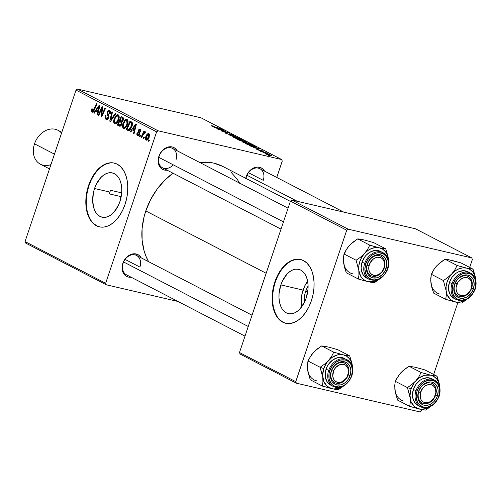 <?xml version="1.0" encoding="UTF-8"?>
<svg xmlns="http://www.w3.org/2000/svg" width="501" height="501" viewBox="0 0 501 501"><rect width="100%" height="100%" fill="white"/><g stroke="black" fill="none" stroke-linecap="round" stroke-linejoin="round"><path stroke-width="0.75" d="M305.623 291.413A18.117 11.154 103.1 0 1 308.09 286.071L305.623 291.413L307.633 292.202L305.623 291.413L304.696 294.839L304.207 302.754A18.117 11.154 103.1 0 1 305.623 291.413M301.677 307.119L301.189 303.067L301.89 294.381L304.702 286.04L307.608 281.211A22.727 13.99 -76.9 0 0 303.055 290.085L280.854 284.919A22.727 13.99 103.1 0 1 298.671 269.338A22.727 13.99 103.1 0 1 306.192 298.032L304.545 302.078L300.061 308.804L297.394 311.234L294.575 312.9L291.726 313.739L288.939 313.726L286.328 312.856L283.992 311.165L282.025 308.722L280.504 305.61L279.477 301.959L278.994 297.901L279.063 293.599L280.854 284.919L282.501 280.873L286.985 274.147L289.653 271.724L292.465 270.058L295.321 269.212L298.108 269.225L300.719 270.095L303.049 271.786L305.021 274.235L306.543 277.341L307.57 280.992L308.052 285.05L307.983 289.353L306.192 298.032A22.727 13.99 103.1 0 1 288.376 313.613A22.727 13.99 103.1 0 1 280.854 284.919L303.055 290.085A22.727 13.99 -76.9 0 0 301.633 306.906M300.738 259.543A32.74 20.159 -76.9 0 0 275.274 282.032L274.855 281.931A32.74 20.159 103.1 0 1 300.519 259.487A32.74 20.159 103.1 0 1 311.353 300.825L313.025 294.632L313.933 288.319L314.039 282.119L313.338 276.276L311.86 271.016L309.662 266.538L306.831 263.012L303.468 260.576L299.711 259.33L295.696 259.311L291.582 260.52L287.53 262.919L283.691 266.413L280.209 270.866L277.228 276.107L274.855 281.931L273.183 288.125L272.275 294.438L272.168 300.638L272.87 306.48L274.348 311.741L276.546 316.219L279.376 319.744L282.739 322.181L286.497 323.433L290.511 323.452L294.626 322.237L298.677 319.838L302.523 316.344L305.998 311.891L308.979 306.65L311.353 300.825A32.74 20.159 103.1 0 1 285.689 323.27A32.74 20.159 103.1 0 1 274.855 281.931L275.274 282.032A32.74 20.159 -76.9 0 0 285.902 323.32M94.551 188.501A22.727 13.99 103.1 0 1 112.368 172.92A22.727 13.99 103.1 0 1 119.889 201.615L118.242 205.66L113.758 212.386L111.09 214.81L108.279 216.476L105.423 217.315L102.636 217.302L100.025 216.438L97.695 214.747L95.729 212.299L94.201 209.193L92.691 201.483L93.393 192.797L94.551 188.501L96.198 184.456L100.682 177.723L103.35 175.3L106.168 173.634L109.024 172.795L111.804 172.807L114.416 173.678L116.752 175.363L118.718 177.811L120.24 180.924L121.267 184.575L121.749 188.626L121.68 192.929L119.889 201.615A22.727 13.99 103.1 0 1 102.072 217.196A22.727 13.99 103.1 0 1 94.551 188.501L109.838 192.052L94.551 188.501M110.521 190.274L109.838 192.052L110.521 190.274L121.687 192.866L110.521 190.274A61.391 47.795 -62.6 0 0 109.888 192.077L110.521 190.274M114.435 163.119A32.74 20.159 -76.9 0 0 88.971 185.608L88.552 185.514A32.74 20.159 103.1 0 1 114.222 163.069A32.74 20.159 103.1 0 1 125.05 204.402L126.722 198.214L127.63 191.896L127.736 185.702L127.035 179.859L125.563 174.599L123.365 170.115L120.528 166.595L117.165 164.159L113.408 162.906L109.393 162.888L105.279 164.103L101.227 166.501L97.388 169.996L93.906 174.448L90.925 179.684L88.552 185.514L86.88 191.701L85.978 198.02L85.871 204.214L86.567 210.057L88.044 215.317L90.243 219.801L93.073 223.327L96.436 225.757L100.194 227.009L104.208 227.028L108.322 225.813L112.381 223.415L116.219 219.926L119.695 215.474L122.682 210.232L125.05 204.402A32.74 20.159 103.1 0 1 99.386 226.847A32.74 20.159 103.1 0 1 88.552 185.514L88.971 185.608A32.74 20.159 -76.9 0 0 99.599 226.897M263.25 180.36L248.446 172.695L263.25 180.36A10.916 8.498 117.4 0 0 258.328 168.142A10.916 8.498 117.4 0 0 246.498 176.465L246.21 176.615A12.281 9.557 -62.6 0 1 255.04 167.447A12.281 9.557 -62.6 0 1 264.541 171.123L262.831 168.975L261.284 167.904L257.608 167.046L255.623 167.296L251.721 169.088L249.961 170.565L247.15 174.398L246.498 176.465A10.916 8.498 -62.6 0 1 259.894 168.718L343.73 212.111M139.904 267.077A10.916 8.498 117.4 0 0 134.982 254.865A10.916 8.498 117.4 0 0 123.152 263.182L122.864 263.332A12.281 9.557 -62.6 0 1 131.694 254.17A12.281 9.557 -62.6 0 1 141.194 257.846L139.485 255.692L137.938 254.621L134.262 253.769L132.27 254.013L128.375 255.804L126.609 257.282L123.803 261.121L123.152 263.182A10.916 8.498 -62.6 0 1 136.541 255.435A10.916 8.498 -62.6 0 1 139.904 267.077L125.1 259.418L139.904 267.077M281.023 229.12L162.531 167.791A10.916 8.498 -62.6 0 1 159.168 156.149A10.916 8.498 -62.6 0 1 172.563 148.409A10.916 8.498 -62.6 0 1 175.926 160.051A10.916 8.498 117.4 0 0 171.004 147.833A10.916 8.498 117.4 0 0 159.168 156.149L158.886 156.299A12.281 9.557 -62.6 0 1 167.71 147.137A12.281 9.557 -62.6 0 1 177.21 150.814M266.169 273.258L145.797 210.959A62.757 48.854 117.4 0 0 148.584 261.672L145.854 255.986L144.125 250.957L142.115 240.111L142.102 228.581L144.081 216.801L145.797 210.959L266.169 273.258M158.097 130.792L77.492 89.078L201.051 117.816L281.656 159.531L158.097 130.792L156.619 131.832L105.655 283.272L25.05 241.551L76.014 90.117L156.619 131.832L105.655 283.272L106.268 284.793L25.664 243.079L106.268 284.793L178.024 301.483L106.268 284.793L105.655 283.272L25.05 241.551L25.664 243.079L25.05 241.551L76.014 90.117L77.492 89.078L76.014 90.117L156.619 131.832L158.097 130.792L281.656 159.531L282.27 161.059L276.752 177.448L282.27 161.059L281.656 159.531L201.051 117.816L77.492 89.078L158.097 130.792M259.512 150.757L260.683 151.064L259.512 150.757M263.244 152.686L264.415 152.999L263.244 152.686M242.922 142.203L250.556 144.614L251.277 144.401L248.239 143.123L242.403 141.852L249.498 144.388C251.396 144.839 251.871 144.776 250.926 144.2L244.263 141.99C242.453 141.57 242.008 141.639 242.922 142.203L242.384 141.783M250.287 145.985L254.834 147.764L253.569 147.682L260.169 149.01L249.692 145.672L254.834 147.764L253.569 147.682L259.493 148.659L250.287 145.985M238.896 140.092L247.043 142.328L244.995 141.157L236.766 138.984L238.896 140.092L246.047 142.209L246.974 142.215L244.995 141.157L236.766 138.984L238.896 140.092M229.946 135.458L239.603 138.364L230.729 135.564L235.752 136.372L229.946 135.458L239.603 138.364L230.729 135.564L235.752 136.372L229.946 135.458M212.017 125.745L211.14 125.72L213.075 126.571L220.878 128.676L213.113 126.452L212.205 126.039L213.388 126.233L212.737 125.926L212.017 125.745L211.892 126.12L212.017 125.745L211.491 125.933L214.848 127.085L220.878 128.676L212.386 126.152L212.737 125.926L211.491 125.933M218.248 129.402L225.2 131.231L221.104 130.88L229.333 133.053L221.811 130.93L225.926 131.287L217.685 129.114L225.2 131.231L221.104 130.88L229.333 133.053L221.811 130.93L225.926 131.287L218.248 129.402M213.858 127.129L218.405 128.914L217.14 128.826L223.74 130.154L213.257 126.822L216.513 127.937L218.405 128.914L217.14 128.826L223.064 129.803L213.858 127.129M225.531 133.197L229.521 134.6L230.416 134.713L230.203 134.162L231.124 134.362L233.272 135.546L233.98 135.596L233.723 135.301L230.892 134.162L229.264 133.798L228.894 134.299L226.17 133.279L227.003 133.228L226.364 132.922L224.98 132.871L229.352 134.562L230.61 134.224L232.877 135.464C234.136 135.733 234.324 135.633 233.447 135.151L230.009 133.93L228.732 134.262L226.427 133.416L226.07 133.053L227.003 133.228L226.364 132.922C224.774 132.546 224.498 132.64 225.531 133.197L224.874 132.734M234.073 137.618L241.714 140.029L242.428 139.817L239.121 138.451L233.623 137.343L240.649 139.81C242.547 140.261 243.023 140.199 242.077 139.616L235.414 137.412C233.604 136.986 233.159 137.055 234.073 137.618L233.535 137.205M257.489 149.223L256.493 149.154L258.291 150.043L260.307 150.607L260.42 150.225L261.002 150.338L263.332 151.308L260.67 150.112L258.391 149.956L257.583 149.248L257.345 149.655L257.489 149.223L256.487 149.116L257 149.486L259.85 150.519L260.545 150.601L260.464 150.225L262.486 151.214L262.85 150.939L260.169 149.987L259.242 150.219L257.489 149.223M247.193 144.382L252.254 146.229L255.879 146.943L253.844 145.735L245.615 143.568L254.026 146.687L255.754 146.749L253.844 145.735L245.615 143.568L247.193 144.382M265.636 153.957L271.392 155.767L271.843 155.604L269.682 154.69L265.248 153.707L270.659 155.617C271.974 155.93 272.287 155.88 271.592 155.467L265.217 153.638M261.109 151.584L268.129 153.726L266.532 152.874L260.551 151.296L268.129 153.726L266.532 152.874L261.109 151.584M268.361 155.335L269.532 155.648L268.361 155.335M140.011 136.804L140.568 135.583L140.004 135.295L139.46 136.516L140.011 136.804L140.568 135.583L140.004 135.295L139.46 136.516L140.011 136.804M143.743 138.733L144.307 137.518L143.737 137.224L143.192 138.445L143.743 138.733L144.307 137.518L143.737 137.224L143.192 138.445L143.743 138.733M123.478 128.381C125.25 128.563 126.603 127.223 127.555 124.367C128.356 122.112 128.193 120.459 127.066 119.413L125.025 119.952L127.918 120.628L125.025 119.952L122.958 123.553L123.565 123.691L122.958 123.553C122.206 125.764 122.382 127.373 123.478 128.381L124.661 128.394L125.557 127.793L127.398 124.812L128.049 121.449L127.755 120.177L126.947 119.363L126.058 119.319L124.862 120.115L122.958 123.553L122.576 126.91L123.76 128.488M130.792 132.032L132.27 129.916L134.162 130.899L133.51 133.441L134.068 133.729L136.366 124.367L135.69 124.016L130.191 131.719L130.792 132.032L132.27 129.916L134.162 130.899L133.51 133.441L134.068 133.729L136.366 124.367L135.69 124.016L130.191 131.719L130.792 132.032M119.401 126.133L120.44 126.095L121.411 125.112L122.025 123.553L121.818 121.975L122.682 121.361L123.465 119.514L123.24 117.748L121.192 116.514L117.265 125.031L119.902 126.252L119.401 126.133L121.875 124.135L121.818 121.975L123.29 120.165L123.24 117.748L121.192 116.514L117.265 125.031L119.401 126.133M110.445 121.499L115.794 113.721L115.199 113.414L110.615 120.083L112.506 112.017L111.948 111.729L109.738 121.136L110.445 121.499L115.794 113.721L115.199 113.414L110.615 120.083L112.506 112.017L111.948 111.729L109.738 121.136L110.445 121.499M92.046 112.118L92.485 112.218L92.046 112.118L94.194 110.276L97.075 104.033L96.511 103.738L93.731 109.769L94.363 109.919L93.731 109.769L92.434 111.084L92.228 109.706L91.627 109.569L91.639 111.761L92.334 112.211L93.255 111.811L97.075 104.033L96.511 103.738L93.004 110.984L92.153 110.727L92.547 108.949L91.952 108.78L91.627 109.569L92.228 109.713L92.547 108.949L91.952 108.78L91.627 109.569L92.265 112.199M98.747 115.443L102.047 108.216L101.02 116.62L101.603 116.927L105.529 108.41L104.966 108.116L101.659 115.355L102.705 106.945L102.123 106.644L98.19 115.155L98.747 115.443L102.047 108.216L101.02 116.62L101.603 116.927L105.529 108.41L104.966 108.116L101.659 115.355L102.705 106.945L102.123 106.644L98.19 115.155L98.747 115.443M94.357 113.176L95.835 111.065L97.726 112.042L97.081 114.585L97.639 114.873L99.931 105.511L99.254 105.16L93.762 112.863L94.357 113.176L95.835 111.065L97.726 112.042L97.081 114.585L97.639 114.873L99.931 105.511L99.254 105.16L93.762 112.863L94.357 113.176M106.087 119.382C107.126 119.833 107.978 119.238 108.648 117.603L107.865 112.211L109.212 111.41L110.464 111.704L109.212 111.41L109.681 113.577L110.283 113.714L109.606 113.777L110.195 113.971L109.581 110.37L107.289 111.98L107.897 112.124L107.289 111.98L107.258 114.272L108.435 114.547L107.258 114.272L107.702 115.268L108.842 115.531L107.702 115.268L108.185 116.545L108.867 116.702L108.185 116.545L108.066 117.403L108.667 117.547L108.066 117.403L106.475 118.349L105.749 117.059L106.055 115.662L105.46 115.487C104.797 117.403 105.003 118.706 106.087 119.382L107.508 119.282L108.767 117.19L108.842 115.524L107.759 112.913L108.116 111.698L108.861 111.297L109.569 111.71L109.606 113.777L110.195 113.971L110.458 111.66L109.437 110.301L107.991 110.708L107.133 112.581L107.183 114.021L108.185 116.545L107.759 117.998L107.114 118.455L106.206 118.167L105.761 117.303L106.055 115.662L105.46 115.487L105.091 117.91L105.454 118.85L106.431 119.514M114.629 123.803C116.401 123.985 117.76 122.645 118.706 119.789C119.514 117.528 119.344 115.881 118.217 114.835L116.176 115.374L119.069 116.044L116.176 115.374L114.109 118.975L114.716 119.113L114.109 118.975C113.358 121.179 113.533 122.789 114.629 123.803L115.812 123.816L116.708 123.208L118.549 120.234L119.2 116.865L118.906 115.593L118.098 114.785L117.209 114.735L116.013 115.537L114.109 118.975L113.727 122.332L114.911 123.91M137.562 135.671L138.176 135.815L137.562 135.671L139.503 134.456L138.977 130.473L139.86 129.872L140.906 130.116L139.86 129.872L140.161 131.538L140.762 131.675L140.161 131.538L140.75 131.707L140.161 129.07L138.376 130.329L138.977 130.467L138.376 130.329L138.677 132.721L139.572 132.928L138.677 132.721L139.002 133.61L139.647 133.761L139.002 133.61L138.927 134.243L139.529 134.381L137.863 134.869L137.618 132.821L137.024 132.652L136.836 134.782L138.069 135.815L139.341 134.844L139.66 133.441L139.009 130.379L139.998 129.966L140.161 131.538L140.75 131.707L140.931 130.855L140.775 129.703L140.048 129.02L139.028 129.252L138.276 130.667L139.002 133.61L138.721 134.644L137.669 134.725L137.618 132.821L137.024 132.652L137.587 132.915L136.986 132.771L137.875 135.79M127.692 130.429L128.876 130.611L130.135 129.74L132.295 125.294L132.233 122.613L130.041 121.092L126.114 129.609L128.657 130.648L127.692 130.429L128.619 130.655L131.982 126.415L132.007 122.25L130.041 121.092L126.114 129.609L128.619 130.655M146.198 140.142C147.551 140.255 148.578 139.203 149.279 136.998L148.91 133.598C147.519 133.466 146.467 134.55 145.753 136.854L146.361 136.998L145.753 136.854L146.198 140.142L147.369 139.998L149.029 137.675L149.542 134.512L148.91 133.598L147.977 133.573L146.317 135.489L145.453 138.345L145.71 139.654L146.411 140.217M145.259 131.713L143.868 132.715L144.294 132.815L143.868 132.715L144.463 131.437L143.906 131.143L141.05 137.343L141.614 137.631L143.893 133.191L144.639 132.665L144.989 133.047L145.559 132.139L144.895 131.719L143.868 132.715L144.463 131.437L143.906 131.143L141.05 137.343L141.614 137.631L142.772 135.164L145.559 132.139L145.171 131.682M148.86 141.382L149.417 140.167L148.853 139.873L148.309 141.094L148.86 141.382L149.417 140.167L148.853 139.873L148.309 141.094L148.86 141.382M109.299 193.9L121.179 196.661L109.299 193.9A61.391 47.795 -62.6 0 1 109.888 192.077L109.299 193.893M348.201 229.182L291.926 200.062L415.486 228.8L471.754 257.921L348.201 229.182L346.723 230.222L295.759 381.656L239.484 352.535L290.448 201.101L346.723 230.222L295.759 381.656L296.373 383.184L240.104 354.063L296.373 383.184L419.932 411.922L296.373 383.184L295.759 381.656L239.484 352.535L240.104 354.063L239.484 352.535L290.448 201.101L291.926 200.062L290.448 201.101L346.723 230.222L348.201 229.182L471.754 257.921L472.374 259.449L469.688 267.428L472.374 259.449L471.754 257.921L415.486 228.8L291.926 200.062L348.201 229.182M457.864 302.554L433.666 374.454L457.864 302.554M421.848 409.58L421.41 410.883L421.848 409.58M419.932 411.922L421.41 410.883L419.932 411.922M290.355 201.389L222.807 166.432A62.757 48.854 117.4 0 0 199.517 162.355M172.977 173.196A62.757 48.854 117.4 0 0 145.797 210.959L150.594 199.661L157.064 189.221L164.948 180.053L172.977 173.196M173.177 164.804A10.916 8.498 117.4 0 1 162.092 167.547A10.916 8.498 117.4 0 1 159.168 156.149L158.886 156.299A12.281 9.557 -62.6 0 0 167.177 170.196L164.422 170.046L162.656 169.394L159.838 166.877L158.892 165.111L158.31 163.088L158.303 158.598L159.825 154.089L161.09 152.047L164.391 148.778L168.292 146.981L172.194 146.943L173.96 147.595L175.507 148.659L177.216 150.814M131.162 277.228L128.4 277.072L126.634 276.427L123.822 273.909L122.877 272.143L122.094 267.922L122.864 263.332A12.281 9.557 -62.6 0 0 131.162 277.228M245.634 178.907L246.21 176.615A12.281 9.557 -62.6 0 0 245.747 178.306M198.991 162.418L209.011 162.318L213.827 163.132L222.845 166.451M230.748 171.912L237.242 179.302L239.873 183.635M245.002 336.146L126.509 274.824A10.916 8.498 -62.6 0 1 123.152 263.182M245.997 178.431A10.916 8.498 -62.6 0 1 246.498 176.465M109.813 162.988L105.698 164.196L101.647 166.595L97.808 170.09L94.326 174.542L91.345 179.784L88.971 185.608L87.299 191.802L86.391 198.114L86.291 204.314L86.986 210.157L88.464 215.417L90.662 219.895M93.493 223.421L96.856 225.857M296.116 259.405L292.002 260.62L287.95 263.019L284.105 266.513L280.629 270.966L277.648 276.201L275.274 282.032L273.602 288.219L272.694 294.538L272.588 300.738L273.289 306.574L274.767 311.841L276.965 316.319M279.796 319.845L283.159 322.275M98.816 115.299L98.19 115.155L98.816 115.299M102.26 115.499L101.659 115.355L102.26 115.499M103.3 113.251L102.655 113.101L103.3 113.251M101.672 116.777L101.02 116.62L101.672 116.777M102.254 111.028L101.653 110.884L102.254 111.028M102.548 108.335L102.047 108.216L102.548 108.335M94.464 113.026L93.762 112.863L94.464 113.026M97.676 114.723L97.081 114.585L97.676 114.723M98.296 112.174L97.726 112.042L98.296 112.174M98.421 111.667L95.835 111.065L98.421 111.667M96.493 110.17L99.185 106.281L99.712 106.4L99.185 106.281L98.572 108.592L99.142 108.723L98.572 108.592L98.002 110.953L98.565 111.084L96.493 110.17L99.185 106.281L98.002 110.953L96.493 110.17M93.599 111.372L92.434 111.084M92.66 111.134L93.612 111.36M108.059 118.756L106.475 118.349M110.458 111.667L109.212 111.41M110.564 121.33L109.738 121.136L110.564 121.33M111.31 120.24L110.615 120.083L111.31 120.24M112.399 118.656L111.679 118.486L112.399 118.656M118.217 114.835L117.892 114.716M114.648 119.301L116.382 116.288L117.841 115.875L119.1 116.169L117.841 115.875L118.186 119.401L118.787 119.545L118.186 119.401C117.466 121.662 116.414 122.783 115.023 122.776L114.648 119.301L115.374 117.61L116.382 116.288L117.497 115.781L118.117 116.094L118.53 117.334L117.616 120.76L115.963 122.714L115.023 122.776L114.466 122.031L114.648 119.301M119.094 116.138L117.841 115.875M116.746 123.177L115.023 122.776M120.791 125.851L117.265 125.031L120.791 125.851M120.071 120.453L121.292 117.798L123.478 118.305L121.292 117.798L123.528 118.587L122.238 118.292L122.72 119.914L123.321 120.052L122.72 119.914L121.993 121.01L122.801 121.198L120.071 120.453L121.292 117.798L122.758 118.706L122.588 120.253L121.993 121.01L120.071 120.453M118.286 124.323L119.607 121.449L121.843 121.968L119.607 121.449L121.981 122.338L120.785 122.056L121.33 123.822L121.925 123.96L121.33 123.822L119.883 125.1L121.204 125.407L118.286 124.323L119.607 121.449L121.342 122.526L121.192 124.16L120.058 125.112L118.286 124.323M121.993 121.01L120.966 120.916M139.134 135.189L137.863 134.869M140.9 130.097L139.86 129.872M130.893 131.882L130.191 131.719L130.893 131.882M134.105 133.579L133.51 133.441L134.105 133.579M134.731 131.03L134.162 130.899L134.731 131.03M134.857 130.517L132.27 129.916L134.857 130.517M132.928 129.026L135.621 125.131L136.147 125.256L135.621 125.131L135.007 127.448L135.577 127.58L135.007 127.448L134.437 129.809L135.001 129.934L132.928 129.026L135.621 125.131L134.437 129.809L132.928 129.026M129.415 130.379L126.114 129.609L129.415 130.379M127.135 128.907L130.141 122.376L132.339 122.889L130.141 122.376L132.402 123.133L130.943 122.795L132.452 123.509L131.594 123.309L131.444 126.07L132.045 126.214L131.444 126.07L128.438 129.496L127.135 128.907L130.141 122.376L131.525 123.215L131.813 124.248L130.191 128.55L128.939 129.521L127.135 128.907M127.066 119.413L126.74 119.294M123.496 123.885L125.231 120.873L126.69 120.459L127.949 120.747L126.69 120.459L127.035 123.985L127.636 124.123L127.035 123.985C126.315 126.239 125.263 127.36 123.872 127.354L123.496 123.885L124.223 122.188L125.231 120.873L126.34 120.359L126.966 120.672L127.379 121.912L126.465 125.338L124.812 127.292L123.872 127.354L123.315 126.615L123.496 123.885M127.943 120.716L126.69 120.459M125.576 127.774L123.872 127.354M124.261 127.442L125.594 127.755L124.261 127.442M146.342 137.042L148.609 134.4L149.567 134.625L148.609 134.4L148.728 136.704L149.329 136.848L148.728 136.704L146.474 139.328L146.342 137.042L146.755 136.034L148.096 134.4L148.703 134.462L148.979 135.063L148.54 137.211L147.156 139.215L146.173 138.965L146.342 137.042M149.567 134.606L148.609 134.4M147.795 139.647L146.474 139.328M146.699 139.378L147.801 139.635L146.699 139.378M143.812 138.589L143.192 138.445L143.812 138.589M145.158 132.784L144.783 132.696L145.158 132.784M145.158 132.778L144.783 132.696M140.073 136.66L139.46 136.516L140.073 136.66M148.922 141.238L148.309 141.094L148.922 141.238M119.883 125.1L119.326 124.862M217.672 128.287L222.519 129.753L219.125 129.227L217.672 128.287L222.519 129.753L217.672 128.287M213.388 126.233L212.737 125.926L213.388 126.233M212.386 126.152L212.7 126.058M226.427 133.416L226.07 133.053M229.765 134.65L230.009 133.93L229.765 134.65M233.309 135.552L233.447 135.151L233.309 135.552M234.011 135.564L233.447 135.151M232.57 134.944L232.257 135.157M229.99 134.694L230.159 134.18L229.99 134.694M241.927 140.067L242.077 139.616L241.927 140.067M242.622 140.042L242.077 139.616M241.2 139.41L241.557 139.723L240.129 139.685L234.913 138.007L234.6 137.55L241.2 139.41C241.851 139.817 241.513 139.86 240.179 139.541L234.969 137.838L235.933 137.687L239.259 138.639L241.2 139.41L241.476 139.986M246.229 142.246L246.36 141.864L246.229 142.246M242.027 140.518L244.594 141.194L245.54 141.683L245.415 142.046L242.929 140.981L242.778 141.426L242.929 140.981L242.027 140.518L245.54 141.683L242.027 140.518M238.288 139.529L241.069 140.261L242.24 140.869L242.133 141.263L238.219 139.735L241.069 140.261L242.24 140.869L241.877 141.057L238.288 139.529M245.54 141.683L246.01 141.971L245.465 141.915M257.696 149.655L258.234 149.555M260.169 149.987L259.981 150.55L260.169 149.987L259.587 150.269M262.737 151.264L262.85 150.939L262.737 151.264M262.486 151.214L262.85 150.939M262.155 150.77L261.841 150.907M260.545 150.601L260.464 150.225M254.101 147.144L258.954 148.609L255.56 148.083L254.101 147.144L258.954 148.609L255.61 147.927L254.101 147.144M255.015 146.893L255.172 146.424L255.015 146.893M247.137 144.106L253.443 145.772L254.865 146.586L253.468 146.549L247.068 144.319L253.443 145.772L254.821 146.524L252.736 146.217L247.137 144.106M250.776 144.645L250.926 144.2L250.776 144.645M251.471 144.62L250.926 144.2M250.049 143.987L250.287 144.332L248.978 144.263L243.762 142.585L243.448 142.127L250.049 143.987C250.7 144.394 250.362 144.438 249.028 144.125L243.818 142.422L244.782 142.271L248.108 143.217L250.049 143.987L250.325 144.57M271.486 155.786L271.592 155.467L271.486 155.786M271.999 155.773L271.592 155.467M267.083 154.076L271.11 155.46L266.269 154.245L266.119 153.926L266.952 154.045L270.903 155.297L267.697 154.652L266.313 154.114L267.083 154.076M234.969 137.838L234.506 137.831M242.24 140.869L242.747 141.207L242.177 141.132M243.818 142.422L243.354 142.409M270.903 155.297L271.028 155.698M322.368 374.942L322.782 377.472A18.005 14.015 -62.6 0 1 323.778 368.567L320.089 367.271L322.782 377.472L322.932 382.069L322.368 386.064L310.263 379.796L307.57 369.6L307.42 364.997L307.983 361.002L320.089 367.271L322.368 374.942M348.258 374.911A10.916 8.498 117.4 0 0 343.335 362.699A10.916 8.498 117.4 0 0 331.505 371.016L331.217 371.166A12.281 9.557 -62.6 0 1 344.531 361.81A12.281 9.557 -62.6 0 1 350.067 375.55L348.258 374.911A10.916 8.498 -62.6 0 1 334.862 382.658A10.916 8.498 -62.6 0 1 331.505 371.016A10.916 8.498 -62.6 0 1 344.895 363.269A10.916 8.498 -62.6 0 1 348.258 374.911L350.067 375.55L347.863 379.802L346.316 381.599L344.556 383.077L340.655 384.868L336.753 384.906L334.994 384.261L332.176 381.743L331.23 379.977L330.447 375.756L331.217 371.166L332.157 368.955L334.962 365.116L336.728 363.638L340.624 361.847L342.615 361.603L346.291 362.455L347.838 363.526L350.055 366.738L350.637 368.761L350.838 370.965L350.067 375.55A12.281 9.557 -62.6 0 1 336.753 384.906A12.281 9.557 -62.6 0 1 331.217 371.166L331.505 371.016A10.916 8.498 117.4 0 0 336.428 383.234A10.916 8.498 117.4 0 0 348.258 374.911M351.702 375.8A15.005 11.686 -62.6 0 1 333.29 386.446A15.005 11.686 -62.6 0 1 328.669 370.446A15.005 11.686 -62.6 0 1 347.08 359.793A15.005 11.686 -62.6 0 1 351.702 375.8L351.533 375.888A14.191 11.047 -62.6 0 1 336.152 386.703A14.191 11.047 -62.6 0 1 329.752 370.828L328.669 370.446A15.005 11.686 117.4 0 0 333.722 386.659M344.5 358.459A15.005 11.686 117.4 0 0 326.082 369.105L328.669 370.446L326.082 369.105A15.005 11.686 117.4 0 0 330.704 385.112L333.29 386.446C341.344 389.014 347.531 385.501 351.852 375.913C353.919 368.536 352.328 363.162 347.08 359.793L342.352 357.67L337.58 357.714L332.814 359.906L328.775 363.908L327.228 366.4L325.374 371.911L325.381 377.397L327.253 382.031L330.691 385.106M311.804 354.464L315.154 350.769L321.667 345.922L333.766 352.184L331.581 356.411L328.481 360.532L324.535 364.183L320.089 367.271L307.983 361.002L311.591 354.702L314.897 351.051M307.958 371.673L307.42 364.997L307.983 361.002L308.992 358.885L313.275 352.66L317.214 349.009L321.667 345.922L328.092 346.974L337.624 349.635L349.723 355.898L343.298 354.846L333.766 352.184L321.667 345.922L328.092 346.974L337.624 349.635L349.723 355.898L343.298 354.846L346.679 356.255L349.447 358.722L351.401 362.079L352.416 366.099L349.723 355.898L352.009 363.607L352.547 368.273M307.445 367.427L307.99 372.124L310.263 379.796L322.368 386.064L331.9 388.72L327.047 386.202L323.796 381.486L322.65 375.299L323.778 368.567L327.015 362.329L331.856 357.532L337.58 354.908L343.298 354.846A18.005 14.015 -62.6 0 1 352.416 366.099L352.572 367.859L352.416 366.099A18.005 14.015 -62.6 0 1 352.535 367.653M338.325 389.772L343.667 385.958L338.325 389.772L337.048 389.653L338.325 389.772M342.853 386.365A18.005 14.015 -62.6 0 1 331.9 388.72L337.048 389.653L331.9 388.72A18.005 14.015 -62.6 0 1 322.782 377.472L322.932 382.069L322.368 386.064L333.754 388.995L339.572 388.062L343.342 386.033M346.648 359.58A15.005 11.686 117.4 0 0 328.669 370.446L329.752 370.828L329.082 373.477L329.094 378.668L330.854 383.046L332.326 384.718L334.111 385.952L338.363 386.941L342.96 385.864L345.164 384.586L348.984 380.804L350.443 378.443L351.533 375.888L352.422 370.59L351.52 365.711L350.424 363.67L347.174 360.764L345.133 360.012L340.624 360.056L336.115 362.129L332.301 365.912L329.752 370.828A14.191 11.047 -62.6 0 1 345.133 360.012A14.191 11.047 -62.6 0 1 351.533 375.888L351.852 375.919M328.481 360.532A18.005 14.015 -62.6 0 1 343.298 354.846L333.766 352.184L331.581 356.411L328.481 360.532L324.535 364.183L320.089 367.271L323.778 368.567A18.005 14.015 -62.6 0 1 328.481 360.532M307.57 369.6A18.005 14.015 117.4 0 0 316.688 380.848M347.794 376.107L347.562 376.107A9.55 7.434 -62.6 0 1 336.772 382.075A9.55 7.434 -62.6 0 1 333.722 370.608L331.969 369.819A10.916 8.498 117.4 0 0 335.463 382.933A10.916 8.498 117.4 0 0 347.794 376.107A10.916 8.498 -62.6 0 1 334.862 382.658A10.916 8.498 -62.6 0 1 331.969 369.819A10.916 8.498 -62.6 0 1 344.895 363.269A10.916 8.498 -62.6 0 1 347.794 376.107A10.916 8.498 117.4 0 0 344.3 363A10.916 8.498 117.4 0 0 331.969 369.819L333.722 370.608L335.726 367.477L340.01 364.578L343.085 364.271L344.506 364.64L345.784 365.342L347.7 367.634L348.546 370.803L348.514 372.562L346.673 377.76L342.803 381.468L339.716 382.47L338.2 382.445L336.772 382.075L334.417 380.359L333.578 379.082L332.739 375.913L333.722 370.608A9.55 7.434 -62.6 0 1 344.506 364.64A9.55 7.434 -62.6 0 1 347.562 376.107L347.794 376.107M248.252 326.489L123.615 261.985L248.252 326.489M435.933 393.999L435.601 394.3A9.55 7.434 -62.6 0 1 425.831 402.791A9.55 7.434 -62.6 0 1 420.333 393.034L418.485 392.552A10.916 8.498 117.4 0 0 424.767 403.7A10.916 8.498 117.4 0 0 435.933 393.999A10.916 8.498 -62.6 0 1 422.193 402.967A10.916 8.498 -62.6 0 1 418.485 392.552A10.916 8.498 -62.6 0 1 432.225 383.584A10.916 8.498 -62.6 0 1 435.933 393.999A10.916 8.498 117.4 0 0 429.651 382.852A10.916 8.498 117.4 0 0 418.485 392.552L420.333 393.034L420.433 398.207L421.059 399.673L423.069 401.852L425.831 402.791L427.359 402.741L430.434 401.608L434.204 397.744L435.876 392.508L435.507 389.127L434.881 387.668L433.991 386.434L431.555 384.843L428.574 384.599L425.506 385.732L422.806 388.075L420.333 393.034A9.55 7.434 -62.6 0 1 430.108 384.549A9.55 7.434 -62.6 0 1 435.601 394.3L435.933 393.999M409.693 395.251L410.106 397.781A18.005 14.015 -62.6 0 1 411.108 388.882L407.419 387.58L410.106 397.781L410.263 402.384L409.693 406.374L397.594 400.111L394.901 389.91L394.744 385.307L395.314 381.317L407.419 387.58L409.693 395.251M435.588 395.226A10.916 8.498 117.4 0 0 430.666 383.008A10.916 8.498 117.4 0 0 418.83 391.325L418.548 391.475A12.281 9.557 -62.6 0 1 431.856 382.119A12.281 9.557 -62.6 0 1 437.392 395.859L435.588 395.226A10.916 8.498 -62.6 0 1 422.193 402.967A10.916 8.498 -62.6 0 1 418.83 391.325A10.916 8.498 -62.6 0 1 432.225 383.584A10.916 8.498 -62.6 0 1 435.588 395.226L437.392 395.859L436.452 398.07L433.647 401.908L431.887 403.386L427.986 405.177L424.084 405.221L422.318 404.57L419.5 402.053L417.972 398.264L417.778 396.066L417.966 393.773L419.487 389.264L420.752 387.223L424.053 383.954L425.963 382.845L429.946 381.912L431.856 382.119L435.169 383.835L437.379 387.054L437.962 389.077L438.162 391.275L437.392 395.859A12.281 9.557 -62.6 0 1 424.084 405.221A12.281 9.557 -62.6 0 1 418.548 391.475L418.83 391.325A10.916 8.498 117.4 0 0 423.752 403.543A10.916 8.498 117.4 0 0 435.588 395.226M439.033 396.109A15.005 11.686 -62.6 0 1 420.615 406.762A15.005 11.686 -62.6 0 1 415.993 390.755A15.005 11.686 -62.6 0 1 434.411 380.102A15.005 11.686 -62.6 0 1 439.033 396.109L438.857 396.203A14.191 11.047 -62.6 0 1 423.477 407.019A14.191 11.047 -62.6 0 1 417.076 391.137L415.993 390.755A15.005 11.686 117.4 0 0 421.053 406.969M431.831 378.775L427.34 377.729L422.481 378.869L420.145 380.215L416.106 384.217L413.406 389.415L415.993 390.755L413.406 389.415A15.005 11.686 117.4 0 0 418.028 405.422L420.615 406.762C428.674 409.323 434.862 405.81 439.177 396.228C441.249 388.845 439.659 383.472 434.411 380.102L431.824 378.769A15.005 11.686 117.4 0 0 413.406 389.415L412.467 395.02L412.711 397.713L414.577 402.347L418.022 405.415M399.134 374.773L402.485 371.078L408.991 366.231L421.097 372.5L418.905 376.721L415.811 380.841L411.866 384.492L407.419 387.58L395.314 381.317L398.921 375.011L402.228 371.36M395.283 391.982L394.744 385.307L395.314 381.317L396.316 379.194L400.6 372.969L404.545 369.325L408.991 366.231L415.417 367.283L424.948 369.945L437.054 376.207L430.628 375.155L421.097 372.5L408.991 366.231L415.423 367.283L424.948 369.945L437.054 376.207L430.628 375.155L434.01 376.564L436.772 379.032L438.732 382.388L439.746 386.409L437.054 376.207L439.339 383.923L439.878 388.582M394.769 387.736L395.314 392.44L397.594 400.111L409.693 406.374L419.224 409.035L414.371 406.511L411.127 401.796L409.981 395.608L411.108 388.882L414.34 382.645L419.187 377.848L424.904 375.218L430.628 375.155A18.005 14.015 -62.6 0 1 439.746 386.409L439.903 388.169L439.746 386.409A18.005 14.015 -62.6 0 1 439.865 387.962M425.656 410.087L430.998 406.267L425.656 410.087L424.378 409.968L425.656 410.087M430.184 406.674A18.005 14.015 -62.6 0 1 419.224 409.035L424.378 409.968L419.224 409.035A18.005 14.015 -62.6 0 1 410.106 397.781L410.263 402.384L409.693 406.374L421.078 409.304L426.902 408.371L430.666 406.342M433.972 379.896A15.005 11.686 117.4 0 0 415.993 390.755L417.076 391.137L416.187 396.435L416.419 398.978L418.185 403.361L419.65 405.033L423.477 407.019L425.687 407.25L427.986 406.969L432.495 404.896L434.53 403.192L437.774 398.758L439.527 393.548L439.746 390.899L439.521 388.363L437.755 383.979L434.499 381.073L432.463 380.322L427.954 380.372L423.445 382.438L419.625 386.221L417.076 391.137A14.191 11.047 -62.6 0 1 432.463 380.322A14.191 11.047 -62.6 0 1 438.857 396.203L439.177 396.228M415.811 380.841A18.005 14.015 -62.6 0 1 430.628 375.155L421.097 372.5L418.905 376.721L415.811 380.841L411.866 384.492L407.419 387.58L411.108 388.882A18.005 14.015 -62.6 0 1 415.811 380.841M394.901 389.91A18.005 14.015 117.4 0 0 404.019 401.163M367.177 265.211L369.024 265.693A9.55 7.434 -62.6 0 1 378.8 257.207A9.55 7.434 -62.6 0 1 384.298 266.964L384.624 266.657A10.916 8.498 117.4 0 0 378.343 255.51A10.916 8.498 117.4 0 0 367.177 265.211A10.916 8.498 -62.6 0 1 380.917 256.243A10.916 8.498 -62.6 0 1 384.624 266.657A10.916 8.498 -62.6 0 1 370.884 275.625A10.916 8.498 -62.6 0 1 367.177 265.211A10.916 8.498 117.4 0 0 373.458 276.358A10.916 8.498 117.4 0 0 384.624 266.657L384.298 266.964L384.198 261.785L382.683 259.092L381.555 258.14L380.246 257.501L377.272 257.257L375.712 257.658L372.775 259.43L369.588 263.927L368.755 267.484L369.124 270.866L369.751 272.331L371.767 274.51L374.523 275.45L376.051 275.4L379.125 274.266L381.825 271.924L384.298 266.964A9.55 7.434 -62.6 0 1 374.523 275.45A9.55 7.434 -62.6 0 1 369.024 265.693L367.177 265.211M158.823 157.377L283.46 221.88L158.823 157.377M343.98 264.641L346.285 272.769L358.39 279.032L346.285 272.769L344.619 267.647L343.41 260.194L344.005 253.976L346.197 249.755L349.291 245.628A18.005 14.015 117.4 0 0 344.594 253.669M343.461 260.395L343.592 262.568L343.442 257.965L344.005 253.976L356.111 260.238L344.005 253.976L346.197 249.755L349.291 245.628L353.236 241.983L357.683 238.889L369.788 245.158L367.596 249.379L364.503 253.5L367.878 250.506L371.648 248.477L375.55 247.563L379.32 247.813A18.005 14.015 -62.6 0 1 388.438 259.067L385.745 248.865L379.32 247.813L382.701 249.222L385.463 251.69L387.423 255.047L388.438 259.067A18.005 14.015 -62.6 0 1 388.557 260.62M367.521 263.983A10.916 8.498 117.4 0 0 372.443 276.201A10.916 8.498 117.4 0 0 384.28 267.885L386.083 268.517A12.281 9.557 -62.6 0 1 372.775 277.88A12.281 9.557 -62.6 0 1 367.239 264.133L367.521 263.983A10.916 8.498 -62.6 0 1 380.917 256.243A10.916 8.498 -62.6 0 1 384.28 267.885A10.916 8.498 -62.6 0 1 370.884 275.625A10.916 8.498 -62.6 0 1 367.521 263.983L368.179 261.923L370.984 258.09L372.744 256.612L376.646 254.815L380.547 254.777L383.86 256.493L385.131 257.94L386.659 261.735L386.659 266.225L386.083 268.517L385.144 270.728L382.338 274.567L378.662 277.147L376.677 277.836L372.775 277.88L371.009 277.228L368.191 274.711L366.663 270.922L366.663 266.432L367.239 264.133A12.281 9.557 -62.6 0 1 380.547 254.777A12.281 9.557 -62.6 0 1 386.083 268.517L384.28 267.885A10.916 8.498 117.4 0 0 379.357 255.667A10.916 8.498 117.4 0 0 367.521 263.983M382.664 252.554A15.005 11.686 117.4 0 0 364.684 263.413L365.774 263.795A14.191 11.047 -62.6 0 1 381.155 252.98A14.191 11.047 -62.6 0 1 387.549 268.862L387.868 268.887L387.549 268.862L388.444 263.557L388.212 261.021L386.446 256.637L383.19 253.731L378.944 252.742L376.646 253.03L372.137 255.097L368.316 258.879L365.774 263.795L364.885 269.093L365.786 273.972L368.341 277.692L372.168 279.677L374.379 279.909L378.975 278.832L383.221 275.851L385.006 273.778L387.549 268.862A14.191 11.047 -62.6 0 1 372.168 279.677A14.191 11.047 -62.6 0 1 365.774 263.795L364.684 263.413A15.005 11.686 -62.6 0 1 383.102 252.761A15.005 11.686 -62.6 0 1 387.724 268.768L387.868 268.887C389.941 261.503 388.35 256.13 383.102 252.761L380.516 251.427A15.005 11.686 117.4 0 0 362.104 262.073L364.684 263.413L362.104 262.073L361.158 267.678L361.403 270.371L363.269 275.005L366.713 278.074M388.569 261.24L388.031 256.581L385.745 248.865L373.646 242.603L385.745 248.865L379.32 247.813L369.788 245.158L357.683 238.889L358.96 239.008L364.114 239.941L373.646 242.603L364.114 239.941L357.683 238.889L350.919 244.018M374.347 282.746L379.689 278.925L374.347 282.746L373.07 282.627L374.347 282.746M358.39 279.032L367.922 281.694L373.07 282.627L366.162 281.124L363.062 279.17L360.682 276.233L358.804 270.44L358.954 275.043L358.39 279.032L367.922 281.694A18.005 14.015 -62.6 0 1 358.804 270.44L358.797 266.031L359.799 261.541L361.747 257.264L364.503 253.5L360.557 257.151L356.111 260.238L358.804 270.44A18.005 14.015 -62.6 0 1 364.503 253.5L360.557 257.151L356.111 260.238L358.804 270.44L358.954 275.043L358.39 279.032M347.826 247.431L349.291 245.628M379.363 279.001L373.64 281.631L367.922 281.694A18.005 14.015 -62.6 0 0 378.875 279.333M380.528 251.433L376.032 250.387L371.172 251.527L366.682 254.683L364.797 256.875L362.104 262.073A15.005 11.686 117.4 0 0 366.719 278.08L369.306 279.42A15.005 11.686 -62.6 0 1 364.684 263.413A15.005 11.686 117.4 0 0 369.744 279.627M372.312 245.922L369.788 245.158L367.596 249.379L364.503 253.5A18.005 14.015 -62.6 0 1 379.32 247.813L372.312 245.922M343.592 262.568A18.005 14.015 117.4 0 0 352.71 273.822M455.315 283.096L457.069 283.885A9.55 7.434 -62.6 0 1 467.853 277.917A9.55 7.434 -62.6 0 1 470.909 289.39L471.14 289.39A10.916 8.498 117.4 0 0 467.646 276.276A10.916 8.498 117.4 0 0 455.315 283.096A10.916 8.498 -62.6 0 1 468.247 276.552A10.916 8.498 -62.6 0 1 471.14 289.39A10.916 8.498 -62.6 0 1 458.215 295.934A10.916 8.498 -62.6 0 1 455.315 283.096A10.916 8.498 117.4 0 0 458.81 296.21A10.916 8.498 117.4 0 0 471.14 289.39L467.596 293.768L466.149 294.751L463.068 295.747L460.125 295.358L457.77 293.642L456.931 292.359L456.085 289.196L456.117 287.43L457.952 282.238L461.828 278.525L464.909 277.529L467.853 277.917L470.207 279.633L471.046 280.917L471.892 284.08L470.909 289.39A9.55 7.434 -62.6 0 1 460.125 295.358A9.55 7.434 -62.6 0 1 457.069 283.885L455.315 283.096M246.962 175.262L297.275 201.302L246.962 175.262M431.305 284.956L433.609 293.079L445.715 299.341L433.609 293.079L431.943 287.962L430.735 280.504L431.336 274.285L433.522 270.064L436.622 265.937A18.005 14.015 117.4 0 0 431.918 273.978M430.791 280.704L430.923 282.877L430.766 278.274L431.336 274.285L443.435 280.547L431.336 274.285L433.522 270.064L436.622 265.937L440.567 262.292L445.013 259.205L457.119 265.467L454.927 269.688L451.827 273.809L455.209 270.816L458.972 268.786L462.874 267.872L466.65 268.129A18.005 14.015 -62.6 0 1 475.768 279.376L473.076 269.181L466.65 268.129L470.032 269.538L472.794 271.999L474.748 275.362L475.768 279.376A18.005 14.015 -62.6 0 1 475.887 280.936M454.852 284.299A10.916 8.498 117.4 0 0 459.774 296.511A10.916 8.498 117.4 0 0 471.604 288.194L473.414 288.833A12.281 9.557 -62.6 0 1 460.1 298.189A12.281 9.557 -62.6 0 1 454.564 284.449L454.852 284.299A10.916 8.498 -62.6 0 1 468.247 276.552A10.916 8.498 -62.6 0 1 471.604 288.194A10.916 8.498 -62.6 0 1 458.215 295.934A10.916 8.498 -62.6 0 1 454.852 284.299L455.503 282.232L458.315 278.399L460.075 276.921L463.976 275.13L467.878 275.087L469.637 275.738L472.456 278.249L473.401 280.021L474.184 284.242L473.414 288.833L471.209 293.085L467.903 296.354L465.993 297.456L462.016 298.396L460.1 298.189L456.793 296.473L455.522 295.026L454.576 293.254L453.793 289.033L454.564 284.449A12.281 9.557 -62.6 0 1 467.878 275.087A12.281 9.557 -62.6 0 1 473.414 288.833L471.604 288.194A10.916 8.498 117.4 0 0 466.682 275.976A10.916 8.498 117.4 0 0 454.852 284.299M469.994 272.863A15.005 11.686 117.4 0 0 452.015 283.723L453.098 284.105A14.191 11.047 -62.6 0 1 468.479 273.289A14.191 11.047 -62.6 0 1 474.879 289.171L475.198 289.196L474.879 289.171L475.768 283.873L474.867 278.994L472.305 275.274L470.52 274.041L466.268 273.051L461.671 274.135L457.432 277.116L455.647 279.189L453.098 284.105L452.209 289.403L453.111 294.287L455.672 298.001L457.457 299.235L461.709 300.224L466.306 299.141L468.51 297.87L472.33 294.087L474.879 289.171A14.191 11.047 -62.6 0 1 459.498 299.986A14.191 11.047 -62.6 0 1 453.098 284.105L452.015 283.723A15.005 11.686 -62.6 0 1 470.433 273.076A15.005 11.686 -62.6 0 1 475.048 289.083L475.198 289.196C477.265 281.812 475.674 276.439 470.433 273.076L467.846 271.736A15.005 11.686 117.4 0 0 449.428 282.382L452.015 283.723L449.428 282.382L448.489 287.994L449.441 293.154L450.599 295.314L454.038 298.389M475.894 281.549L475.361 276.89L473.076 269.181L460.97 262.912L473.076 269.181L466.65 268.129L457.119 265.467L445.013 259.205L447.769 259.524L460.97 262.912L451.439 260.257L445.013 259.205L438.243 264.334M461.671 303.055L467.02 299.235L461.671 303.055L460.4 302.936L461.671 303.055M445.715 299.341L455.246 302.003L460.4 302.936L453.493 301.439L450.393 299.485L447.142 294.77L446.128 290.749L446.285 295.352L445.715 299.341L455.246 302.003A18.005 14.015 -62.6 0 1 446.128 290.749L446.122 286.34L447.13 281.85L449.071 277.573L451.827 273.809L447.888 277.46L443.435 280.547L446.128 290.749A18.005 14.015 -62.6 0 1 451.827 273.809L447.888 277.46L443.435 280.547L446.128 290.749L446.285 295.352L445.715 299.341M435.15 267.741L436.622 265.937M466.688 299.316L460.97 301.94L455.246 302.003A18.005 14.015 -62.6 0 0 466.199 299.642M467.853 271.742L463.362 270.697L458.496 271.836L456.16 273.189L452.121 277.185L449.428 282.382A15.005 11.686 117.4 0 0 454.05 298.389L456.636 299.73A15.005 11.686 -62.6 0 1 452.015 283.723A15.005 11.686 117.4 0 0 457.069 299.942M459.642 266.231L457.119 265.467L454.927 269.688L451.827 273.809A18.005 14.015 -62.6 0 1 466.65 268.129L459.642 266.231M430.923 282.877A18.005 14.015 117.4 0 0 440.041 294.131M50.939 164.616A19.101 14.867 -62.6 0 1 34.519 143.825A19.101 14.867 117.4 0 0 40.399 164.196L49.499 168.906M54.465 154.145L34.519 143.825L54.465 154.145M61.83 132.27L57.959 130.266A19.101 14.867 117.4 0 0 34.519 143.825A19.101 14.867 -62.6 0 1 61.542 133.128M300.938 259.587L300.519 259.487M114.641 163.163L114.222 163.069M99.805 226.947L99.386 226.847M286.109 323.364L285.689 323.27M121.417 121.092L122.67 121.38M119.852 125.087L121.204 125.407M128.438 129.496L130.022 129.865M260.395 150.244L260.276 150.601M252.047 315.217L136.541 255.435M172.563 148.409L288.069 208.184M369.306 279.42C377.366 281.982 383.553 278.468 387.868 268.887M456.636 299.73C464.69 302.291 470.877 298.784 475.198 289.196"/></g></svg>
